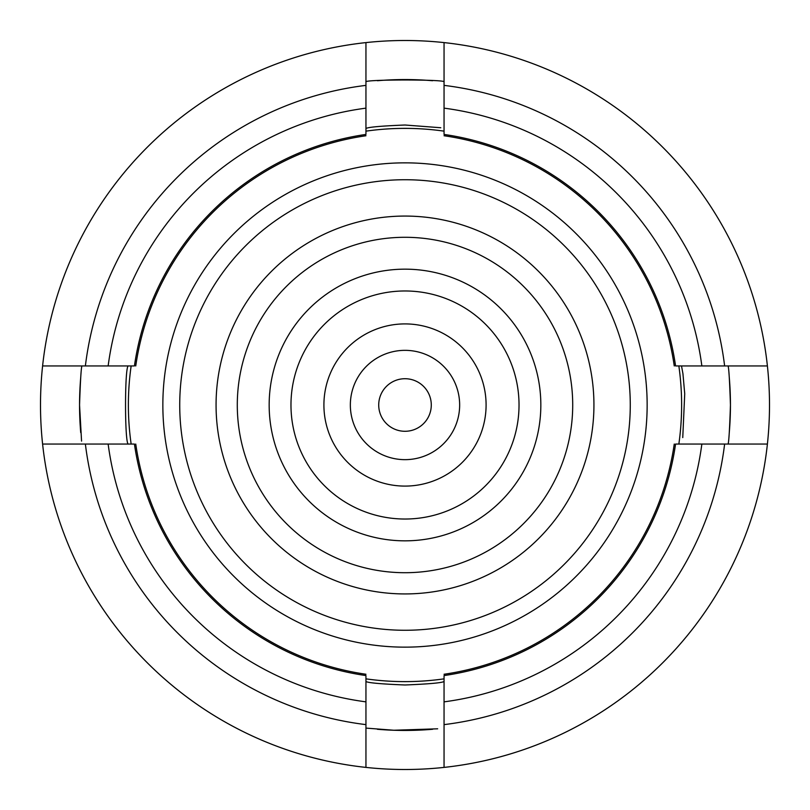 <?xml version="1.0" encoding="UTF-8"?>
<svg xmlns="http://www.w3.org/2000/svg" width="810" height="810" viewBox="0 0 810 810"><rect width="100%" height="100%" fill="white"/><g stroke="black" fill="none" stroke-linecap="round" stroke-linejoin="round"><path stroke-width="1.21" d="M405 378.716A26.285 26.285 180 0 0 378.716 405A26.285 26.285 180 0 0 405 431.284A26.285 26.285 180 0 0 431.284 405A26.285 26.285 180 0 0 405 378.716M135.746 444.052A272.069 272.069 180 0 0 365.948 674.254M128.486 444.052C124.558 446.421 124.558 363.649 128.486 365.948M365.948 135.746A272.069 272.069 180 0 0 135.746 365.948M365.948 128.486C368.297 127.119 381.308 125.965 405 125.013L440.792 127.747M444.052 681.514C441.703 682.881 428.692 684.035 405 684.987C381.308 684.035 368.287 682.881 365.948 681.514M444.052 131.149A276.625 276.625 180 0 0 365.948 131.149M131.149 365.948A276.625 276.625 180 0 0 131.149 444.052M365.948 678.851A276.625 276.625 180 0 0 444.052 678.851M405 647.149A242.149 242.149 180 0 0 647.149 405A242.149 242.149 180 0 0 405 162.85A242.149 242.149 180 0 0 162.85 405A242.149 242.149 180 0 0 405 647.149M678.851 444.052A276.625 276.625 180 0 0 678.851 365.948M405 179.729A225.271 225.271 180 0 0 179.729 405A225.271 225.271 180 0 0 405 630.271A225.271 225.271 180 0 0 630.271 405A225.271 225.271 180 0 0 405 179.729M405 593.933A188.932 188.932 180 0 0 593.933 405A188.932 188.932 180 0 0 405 216.067A188.932 188.932 180 0 0 216.067 405A188.932 188.932 180 0 0 405 593.933M405 237.29A167.71 167.71 180 0 0 237.29 405A167.71 167.71 180 0 0 405 572.71A167.71 167.71 180 0 0 572.71 405A167.71 167.71 180 0 0 405 237.29M405 540.837A135.837 135.837 180 0 0 540.837 405A135.837 135.837 180 0 0 405 269.163A135.837 135.837 180 0 0 269.163 405A135.837 135.837 180 0 0 405 540.837M405 290.972A114.028 114.028 180 0 0 290.972 405A114.028 114.028 180 0 0 405 519.028A114.028 114.028 180 0 0 519.028 405A114.028 114.028 180 0 0 405 290.972M405 486.091A81.091 81.091 180 0 0 486.091 405A81.091 81.091 180 0 0 405 323.909A81.091 81.091 180 0 0 323.909 405A81.091 81.091 180 0 0 405 486.091M405 350.345A54.655 54.655 180 0 0 350.345 405A54.655 54.655 180 0 0 405 459.655A54.655 54.655 180 0 0 459.655 405A54.655 54.655 180 0 0 405 350.345M40.5 405A364.5 364.5 0 0 0 405 769.5A364.5 364.5 0 0 0 769.5 405A364.5 364.5 0 0 0 405 40.5A364.5 364.5 0 0 0 40.5 405M80.727 377.399A325.448 325.448 0 0 0 80.727 432.611M377.389 729.273A325.448 325.448 0 0 0 432.601 729.273M729.273 432.601A325.448 325.448 0 0 0 729.273 377.389M728.099 444.052C728.878 441.703 729.668 428.682 730.448 405C729.668 381.318 728.878 368.297 728.099 365.948M365.948 728.099L393.832 730.245L437.663 728.808M81.901 365.948C81.121 368.297 80.332 381.318 79.552 405L81.557 441.096M365.948 108.145A299.406 299.406 180 0 0 108.145 365.948L134.43 365.948A273.375 273.375 180 0 1 365.948 134.43L365.948 85.374A322.005 322.005 0 0 0 85.374 365.948L108.145 365.948M365.948 85.374L365.948 42.596A364.5 364.5 0 0 0 42.596 365.948L85.374 365.948M365.948 724.626A322.005 322.005 0 0 1 85.374 444.052L42.596 444.052A364.5 364.5 0 0 0 365.948 767.404L365.948 675.57A273.375 273.375 180 0 1 134.43 444.052L108.145 444.052A299.406 299.406 180 0 0 365.948 701.855M444.052 724.626L444.052 767.404A364.5 364.5 0 0 0 767.404 444.052L724.626 444.052A322.005 322.005 0 0 1 444.052 724.626L444.052 701.855A299.406 299.406 180 0 0 701.855 444.052L724.626 444.052M85.374 444.052L108.145 444.052M444.052 108.145L444.052 134.43A273.375 273.375 180 0 1 675.57 365.948L701.855 365.948A299.406 299.406 180 0 0 444.052 108.145L444.052 42.596A364.5 364.5 0 0 1 767.404 365.948L724.626 365.948A322.005 322.005 0 0 0 444.052 85.374M701.855 365.948L724.626 365.948M674.254 365.948A272.069 272.069 180 0 0 444.052 135.746M432.611 80.727A325.448 325.448 0 0 0 377.399 80.727M444.052 81.901C446.401 79.35 363.66 79.35 365.948 81.901M681.514 365.948L682.941 373.693L684.723 393.761L682.759 437.592M444.052 674.254A272.069 272.069 180 0 0 674.254 444.052M444.052 701.855L444.052 675.57A273.375 273.375 180 0 0 675.57 444.052L701.855 444.052"/></g></svg>
